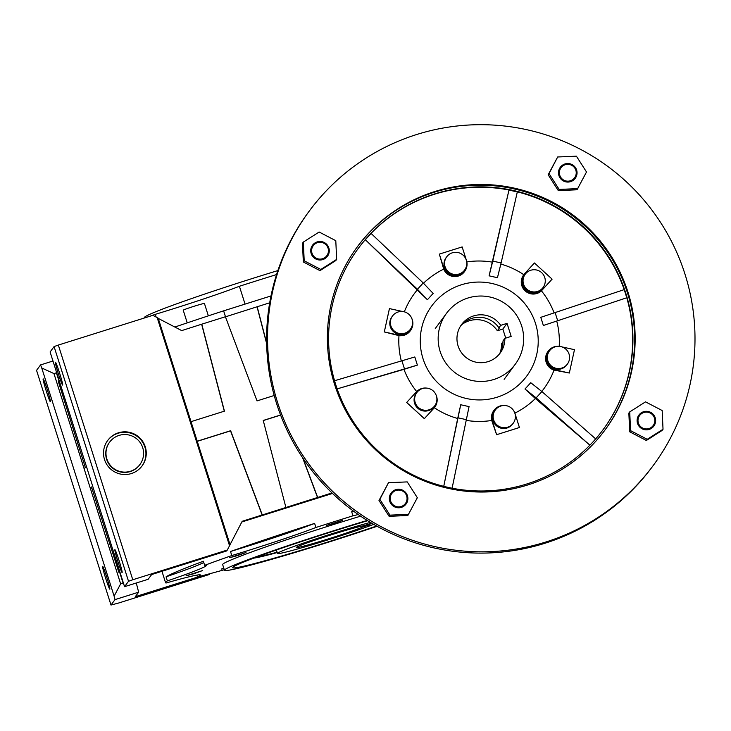<?xml version="1.0" encoding="UTF-8"?>
<svg xmlns="http://www.w3.org/2000/svg" width="731" height="731" viewBox="0 0 731 731"><rect width="100%" height="100%" fill="white"/><g stroke="black" fill="none" stroke-linecap="round" stroke-linejoin="round"><path stroke-width="1.1" d="M461.407 284.77A59.047 58.891 -143.6 0 1 526.759 376.045A59.047 58.891 -143.6 0 1 431.299 375.222A59.047 58.891 -143.6 0 1 461.407 284.77M315.92 527.48A78.72 3.299 -17.6 0 1 231.8 555.56L230.503 551.485A171.136 7.164 -17.6 0 1 240.581 547.985A171.136 7.164 -17.6 0 1 314.632 523.405L315.92 527.48A171.136 7.164 -17.6 0 1 352.991 515.812L351.693 511.737A171.136 7.164 -17.6 0 1 353.548 511.161M277.881 270.589A111.24 4.66 162.4 0 0 144.418 317.336A111.24 4.66 162.4 0 0 144.327 317.656L144.427 317.976M367.181 520.445A111.24 4.66 162.4 0 0 224.563 569.961A111.24 4.66 162.4 0 0 224.463 570.271A111.24 4.66 162.4 0 0 377.086 526.283M224.463 570.271L222.653 564.57A111.24 4.66 -17.6 0 1 222.754 564.259A111.24 4.66 -17.6 0 1 360.621 516.168M204.424 303.502A11.12 0.466 162.4 0 0 204.433 303.475A11.12 0.466 162.4 0 0 193.998 306.298A11.12 0.466 162.4 0 0 183.234 310.172A11.12 0.466 162.4 0 0 183.225 310.2A11.12 0.466 162.4 0 0 183.253 310.218M334.286 523.341L326.492 525.425L342.793 520.253L334.286 523.341M237.465 555.615L229.671 557.698L245.972 552.526L237.465 555.615M193.87 573.725L186.076 575.8L202.377 570.637L193.87 573.725M223.924 568.572L221.237 569.129L223.768 568.069M50.375 401.721A11.979 0.685 72.5 0 1 50.348 401.739A11.979 0.685 72.5 0 1 46.172 390.756A11.979 0.685 72.5 0 1 43.138 378.896A11.979 0.685 72.5 0 1 43.166 378.877A11.979 0.685 72.5 0 1 47.341 389.861A11.979 0.685 72.5 0 1 50.375 401.721M122.123 572.492A11.979 0.685 72.5 0 1 122.095 572.51A11.979 0.685 72.5 0 1 117.919 561.527A11.979 0.685 72.5 0 1 114.877 549.675A11.979 0.685 72.5 0 1 114.904 549.657A11.979 0.685 72.5 0 1 119.08 560.631A11.979 0.685 72.5 0 1 122.123 572.492M62.665 385.063A11.979 0.685 72.5 0 1 62.638 385.082A11.979 0.685 72.5 0 1 58.462 374.098A11.979 0.685 72.5 0 1 55.419 362.238A11.979 0.685 72.5 0 1 55.446 362.22A11.979 0.685 72.5 0 1 59.622 373.203A11.979 0.685 72.5 0 1 62.665 385.063M109.833 589.149A11.979 0.685 72.5 0 1 109.805 589.168A11.979 0.685 72.5 0 1 105.629 578.184A11.979 0.685 72.5 0 1 102.596 566.333A11.979 0.685 72.5 0 1 102.614 566.315A11.979 0.685 72.5 0 1 106.799 577.289A11.979 0.685 72.5 0 1 109.833 589.149M141.942 466.095A21.391 21.336 36.4 0 0 128.181 432.578A21.391 21.336 36.4 0 0 107.512 440.702M104.524 459.589A21.391 21.336 -143.6 0 1 128.373 432.122A21.391 21.336 -143.6 0 1 142.106 465.875A21.391 21.336 -143.6 0 1 104.524 459.589M106.854 458.967A18.823 18.778 36.4 0 0 139.932 464.505A18.823 18.778 36.4 0 0 127.843 434.79A18.823 18.778 36.4 0 0 106.854 458.967M109.632 442.154L109.412 442.447A18.823 18.778 36.4 0 0 121.501 472.162A18.823 18.778 36.4 0 0 139.712 464.797L139.932 464.505M277.086 552.225A75.302 3.152 -17.6 0 1 258.591 556.346M376.611 526.018A102.678 4.304 -17.6 0 1 326.163 542.521A102.678 4.304 -17.6 0 1 232.613 567.64A102.678 4.304 -17.6 0 1 334.835 530.761A102.678 4.304 -17.6 0 1 367.62 520.719M277.195 552.563A81.287 3.408 -17.6 0 1 253.849 558.1M276.574 274.573A78.72 3.299 -17.6 0 1 276.464 274.591A171.136 7.164 162.4 0 0 239.402 286.269A78.72 3.299 -17.6 0 1 155.283 314.348A171.136 7.164 162.4 0 0 149.517 316.377M245.059 304.105L239.402 286.269M156.132 317.026L155.283 314.348M270.991 295.945L223.622 310.849A197.662 8.279 162.4 0 0 174.846 327.04M225.513 316.825L223.622 310.849M124.553 586.673L128.528 581.282L132.777 579.756L227.314 550.023L226.619 550.955L151.655 574.539L148.146 579.29L124.553 586.673L50.101 351.976L54.076 346.585L58.334 345.059L152.861 315.326L158.188 318.168L191.019 421.659L224.435 411.151L201.774 324.18L181.699 330.604L158.271 318.414M166.074 576.814A171.136 7.164 -17.6 0 1 203.364 561.244L204.653 565.319A78.72 3.299 -17.6 0 1 206.343 565.474A78.72 3.299 -17.6 0 1 167.362 580.889L166.074 576.814A78.72 3.299 162.4 0 0 203.757 562.495M230.503 551.485A78.72 3.299 162.4 0 0 314.632 523.405M351.693 511.737A78.72 3.299 162.4 0 0 353.685 511.261M167.362 580.889A171.136 7.164 -17.6 0 0 165.562 582.68A171.136 7.164 -17.6 0 0 166.047 583.018A78.72 3.299 -17.6 0 1 200.44 574.986A78.72 3.299 -17.6 0 1 197.434 576.96A171.136 7.164 -17.6 0 0 222.708 570.207A78.72 3.299 -17.6 0 1 224.28 569.696M197.434 576.96L196.849 575.114M358.236 514.523A78.72 3.299 -17.6 0 1 352.991 515.812M204.653 565.319A171.136 7.164 -17.6 0 1 231.8 555.56M230.046 544.677L242.189 521.294L331.993 492.932M332.523 493.443L241.833 521.971M136.286 583.018L138.643 592.174L135.317 596.679L200.614 576.138M269.693 302.808L257.184 306.746L266.641 343.022M274.207 395.498L257.029 400.899L225.404 316.742L201.774 324.18M227.314 550.023L230.055 544.714L191.019 421.659M197.224 441.222L230.64 430.714L262.265 514.871M285.894 507.433L263.233 420.462L280.576 414.998M302.945 458.236L317.674 497.436M59.147 380.504L58.361 381.573L85.308 467.411L84.193 468.927L53.948 373.578L41.74 367.976L40.561 364.915L52.961 361.013M58.215 377.561L56.388 372.81L53.948 373.578M138.643 592.174L115.014 599.612L114.118 596.149L120.642 583.831L123.082 583.064L121.702 577.709M119.875 571.944L118.861 572.263L119.637 571.194M120.642 583.831L84.193 468.927M91.85 488.025L90.397 488.482L91.512 486.965L118.861 572.263M56.388 372.81L58.928 380.814M115.014 599.612L111.002 605.049L118.787 602.974L209.24 574.52L209.834 573.716M40.561 364.915L36.55 370.352L111.002 605.049M257.184 306.746L225.44 316.843M266.651 343.634L257.074 306.892M224.298 411.197L201.665 324.326M317.565 497.583L302.57 457.679M280.613 415.107L263.261 420.563M262.155 515.017L230.53 430.861L197.26 441.323M119.582 572.035L123.082 583.064M229.534 545.737L157.156 317.565M132.777 579.756L58.334 345.059M128.528 581.282L54.076 346.585M114.118 596.149L41.74 367.976M370.379 522.4A55.62 2.33 162.4 0 0 312.932 539.898A55.62 2.33 162.4 0 0 277.524 553.303A55.62 2.33 162.4 0 0 277.478 553.458A55.62 2.33 162.4 0 0 314.714 543.974A55.62 2.33 162.4 0 0 373.715 524.374M362.859 526.914A35.938 1.508 -17.6 0 1 325.03 539.935A35.938 1.508 -17.6 0 1 296.238 547.51A35.938 1.508 -17.6 0 1 296.274 547.409A35.938 1.508 -17.6 0 1 327.059 536.161A35.938 1.508 -17.6 0 1 363.727 525.735L370.535 523.597L369.667 524.767L362.859 526.914L362.549 525.936M369.411 523.953L369.667 524.767M521.651 325.925A42.782 42.672 -143.6 0 1 473.953 380.869A42.782 42.672 -143.6 0 1 446.477 313.352A42.782 42.672 -143.6 0 1 521.651 325.925M504.847 338.389A23.959 23.895 -143.6 0 1 458.09 345.927A23.959 23.895 -143.6 0 1 500.708 325.35L507.04 323.358L511.17 336.397L504.847 338.389L503.038 340.838A23.959 23.895 -143.6 0 1 499.246 354.16M460.758 325.779A23.959 23.895 -143.6 0 1 498.898 327.799L500.708 325.35M461.864 324.555A24.817 24.753 -143.6 0 1 497.363 330.768L499.748 327.534L498.898 327.799M503.038 341.724L501.503 343.808A24.817 24.753 -143.6 0 1 500.086 352.753M505.724 338.115L502.846 329.041L497.363 330.768M507.04 323.358L502.846 329.041M684.993 274.171A213.918 213.379 -143.6 0 1 653.432 465.236A213.918 213.379 -143.6 0 1 446.467 548.89A213.918 213.379 -143.6 0 1 277.542 402.342A213.918 213.379 -143.6 0 1 309.112 211.277A213.918 213.379 -143.6 0 1 516.068 127.623A213.918 213.379 -143.6 0 1 684.993 274.171M653.432 465.236L652.491 466.506A213.918 213.379 -143.6 0 1 445.535 550.169A213.918 213.379 -143.6 0 1 276.601 403.613A213.918 213.379 -143.6 0 1 308.171 212.557L309.112 211.277M625.818 293.314A152.313 151.929 -143.6 0 1 455.989 488.911A152.313 151.929 -143.6 0 1 358.19 248.531A152.313 151.929 -143.6 0 1 625.818 293.314M358.053 248.714A152.313 151.929 -143.6 0 1 625.553 293.679L626.705 297.791L543.361 325.487L540.776 317.336L624.119 289.65L625.553 293.679A152.313 151.929 -143.6 0 1 603.212 429.526M627.956 292.117A154.022 153.629 -143.6 0 1 456.217 489.916A154.022 153.629 -143.6 0 1 357.313 246.831A154.022 153.629 -143.6 0 1 627.956 292.117M357.066 247.179A154.022 153.629 -143.6 0 1 627.445 292.802A154.022 153.629 -143.6 0 1 604.976 430.02M416.688 391.551A80.346 80.145 -143.6 0 1 403.96 369.338L336.872 388.965M443.671 486.672L457.688 418.488A80.346 80.145 -143.6 0 1 434.36 407.734L424.345 418.653L406.664 402.479L416.368 391.889A11.979 11.952 -143.6 0 1 427.014 388.152M514.45 412.193A11.979 11.952 -143.6 0 1 515.099 413.819L519.43 427.525L496.614 434.698L491.716 420.471A80.346 80.145 -143.6 0 1 466.46 420.416M590.365 444.704L589.88 445.161L535.394 398.532A80.346 80.145 -143.6 0 1 514.852 413.125M535.394 398.532L524.995 389.011L530.761 382.715L541.909 391.551L595.646 438.874L594.806 439.898M561.719 346.841L574.475 349.683L569.339 373.029L554.052 370.087A80.346 80.145 -143.6 0 1 541.79 391.46M556.784 321.265A80.346 80.145 -143.6 0 1 559.206 346.357M569.312 359.862A11.12 11.093 -143.6 0 1 553.87 367.556A11.12 11.093 -143.6 0 1 549.502 350.853A11.12 11.093 -143.6 0 1 569.312 359.862M567.411 364.056L566.836 364.842A11.12 11.093 -143.6 0 1 547.026 355.823A11.12 11.093 -143.6 0 1 548.926 351.638L549.502 350.853M515.127 419.037A11.12 11.093 -143.6 0 1 499.684 426.73A11.12 11.093 -143.6 0 1 495.316 410.018A11.12 11.093 -143.6 0 1 515.127 419.037M513.217 423.222L512.641 424.007A11.12 11.093 -143.6 0 1 492.84 414.998A11.12 11.093 -143.6 0 1 494.741 410.804L495.316 410.018M436.635 401.602A11.12 11.093 -143.6 0 1 421.193 409.296A11.12 11.093 -143.6 0 1 416.825 392.584A11.12 11.093 -143.6 0 1 436.635 401.602M434.735 405.787L434.159 406.573A11.12 11.093 -143.6 0 1 414.349 397.563A11.12 11.093 -143.6 0 1 416.25 393.369L416.825 392.584M412.339 324.993A11.12 11.093 -143.6 0 1 396.896 332.687A11.12 11.093 -143.6 0 1 392.529 315.984A11.12 11.093 -143.6 0 1 412.339 324.993M410.429 329.188L409.853 329.973A11.12 11.093 -143.6 0 1 390.052 320.964A11.12 11.093 -143.6 0 1 391.953 316.77L392.529 315.984M466.524 265.828A11.12 11.093 -143.6 0 1 451.082 273.522A11.12 11.093 -143.6 0 1 446.714 256.819A11.12 11.093 -143.6 0 1 466.524 265.828M464.624 270.022L464.048 270.808A11.12 11.093 -143.6 0 1 444.238 261.789A11.12 11.093 -143.6 0 1 446.138 257.595L446.714 256.819M545.015 283.262A11.12 11.093 -143.6 0 1 529.573 290.956A11.12 11.093 -143.6 0 1 525.205 274.253A11.12 11.093 -143.6 0 1 545.015 283.262M543.115 287.457L542.53 288.242A11.12 11.093 -143.6 0 1 522.729 279.224A11.12 11.093 -143.6 0 1 524.63 275.03L525.205 274.253M653.889 424.419A8.434 8.406 -143.6 0 1 642.531 427.991A8.434 8.406 -143.6 0 1 638.931 416.643A8.434 8.406 -143.6 0 1 650.288 413.07A8.434 8.406 -143.6 0 1 653.889 424.419M638.136 416.295A9.284 9.265 36.4 0 0 642.101 428.805A9.284 9.265 36.4 0 0 654.61 424.866A9.284 9.265 36.4 0 0 650.645 412.357A9.284 9.265 36.4 0 0 638.136 416.295M406.116 502.361A8.434 8.406 -143.6 0 1 394.758 505.934A8.434 8.406 -143.6 0 1 391.158 494.576A8.434 8.406 -143.6 0 1 402.507 491.004A8.434 8.406 -143.6 0 1 406.116 502.361M390.363 494.238A9.284 9.265 36.4 0 0 394.329 506.738A9.284 9.265 36.4 0 0 406.838 502.809A9.284 9.265 36.4 0 0 402.863 490.3A9.284 9.265 36.4 0 0 390.363 494.238M327.515 254.58A8.434 8.406 -143.6 0 1 316.157 258.153A8.434 8.406 -143.6 0 1 312.557 246.804A8.434 8.406 -143.6 0 1 323.906 243.231A8.434 8.406 -143.6 0 1 327.515 254.58M311.762 246.457A9.284 9.265 36.4 0 0 315.728 258.957A9.284 9.265 36.4 0 0 328.237 255.028A9.284 9.265 36.4 0 0 324.262 242.518A9.284 9.265 36.4 0 0 311.762 246.457M575.288 176.646A8.434 8.406 -143.6 0 1 563.93 180.21A8.434 8.406 -143.6 0 1 560.33 168.861A8.434 8.406 -143.6 0 1 571.688 165.288A8.434 8.406 -143.6 0 1 575.288 176.646M559.535 168.514A9.284 9.265 36.4 0 0 563.5 181.023A9.284 9.265 36.4 0 0 576.01 177.085A9.284 9.265 36.4 0 0 572.044 164.576A9.284 9.265 36.4 0 0 559.535 168.514M557.671 156.982L548.168 174.782L558.274 190.59L577.015 189.786L586.509 171.995L576.403 156.178L557.671 156.982L549.036 173.603L559.142 189.42L577.883 188.616M559.142 189.42L558.274 190.59M549.036 173.603L548.168 174.782M303.347 242.071L302.479 243.249L303.328 261.972L319.977 270.644L335.785 260.583L336.653 259.404L335.794 240.682L319.145 232.019L303.347 242.071L304.197 260.803L320.845 269.465L336.653 259.404M304.197 260.803L303.328 261.972M320.845 269.465L319.977 270.644M388.49 482.707L378.996 500.497L389.102 516.314L407.834 515.51L417.337 497.72L407.231 481.903L388.49 482.707L379.864 499.328L389.97 515.136L408.702 514.332M379.864 499.328L378.996 500.497M389.97 515.136L389.102 516.314M629.72 411.909L628.852 413.088L629.702 431.811L646.359 440.482L662.158 430.422L663.026 429.243L662.176 410.52L645.519 401.858L629.72 411.909L630.57 430.641L647.227 439.304L663.026 429.243M630.57 430.641L629.702 431.811M647.227 439.304L646.359 440.482M524.739 273.549L534.425 262.977L552.106 279.151L541.424 290.837A11.979 11.952 -143.6 0 1 523.624 274.947L523.935 274.527A11.979 11.952 -143.6 0 1 524.739 273.549M552.106 279.151L542.42 289.723A11.979 11.952 -143.6 0 1 525.991 290.865A11.979 11.952 -143.6 0 1 523.935 274.527M541.424 290.837A80.346 80.145 -143.6 0 1 553.997 312.594M500.836 264.065A80.346 80.145 -143.6 0 1 523.798 274.71M508.968 190.078L517.32 191.933L501.119 262.95L492.767 261.095L489.094 275.843L508.968 190.078L492.767 261.095M466.835 261.917A80.346 80.145 -143.6 0 1 492.118 262.1M423.477 283.235A80.346 80.145 -143.6 0 1 443.708 269.127L439.34 254.096L462.156 246.923L466.497 260.611A11.979 11.952 -143.6 0 1 453.147 275.998A11.979 11.952 -143.6 0 1 443.68 267.793L439.34 254.096M365.345 239.741L371.11 233.445L423.222 282.97L417.456 289.266L427.397 299.728L365.345 239.741L417.456 289.266M404.307 311.854A80.346 80.145 -143.6 0 1 416.999 290.216M401.228 360.602A80.346 80.145 -143.6 0 1 398.98 335.639L384.296 331.947L389.431 308.592L402.982 311.589M464.733 271.311L464.423 271.731A11.979 11.952 -143.6 0 1 443.708 269.127M501.119 262.95L497.445 277.698L489.094 275.843M423.222 282.97L433.163 293.433L427.397 299.728M411.663 318.149A11.979 11.952 -143.6 0 1 410.548 330.485L410.237 330.905A11.979 11.952 -143.6 0 1 398.98 335.639M334.551 380.741L414.806 356.966L417.392 365.116L403.96 369.338M435.959 394.758A11.979 11.952 -143.6 0 1 434.844 407.085L434.534 407.505A11.979 11.952 -143.6 0 1 434.36 407.734M457.688 418.488L460.713 404.755L469.064 406.61L452.096 488.207M491.716 420.471A11.979 11.952 -143.6 0 1 493.736 410.712L494.046 410.292A11.979 11.952 -143.6 0 1 505.496 405.586M554.052 370.087A11.979 11.952 -143.6 0 1 547.93 351.547L548.241 351.127A11.979 11.952 -143.6 0 1 559.69 346.421M410.548 330.485A11.979 11.952 -143.6 0 1 398.331 335.045L384.305 331.929L389.449 308.583M434.844 407.085A11.979 11.952 -143.6 0 1 434.04 408.062L424.355 418.635L406.683 402.461M519.439 427.507L496.623 434.689L492.283 420.992A11.979 11.952 -143.6 0 1 494.046 410.292M569.339 373.029L555.313 369.913A11.979 11.952 -143.6 0 1 548.241 351.127M460.713 404.755L443.744 486.343M466.606 419.722L458.255 417.867M524.995 389.011L536.143 397.847L589.88 445.161M541.909 391.551L536.143 397.847M337.146 388.883L417.392 365.116M401.794 360.429L404.38 368.579M543.361 325.487L626.705 297.791M554.993 312.238L557.579 320.388M204.433 303.475L208.353 315.847M183.225 310.2L187.246 322.855M165.562 582.68L161.953 571.295M277.478 553.458L276.391 550.014M504.143 379.325L515.337 364.139M435.274 328.539L446.477 313.352"/></g></svg>
